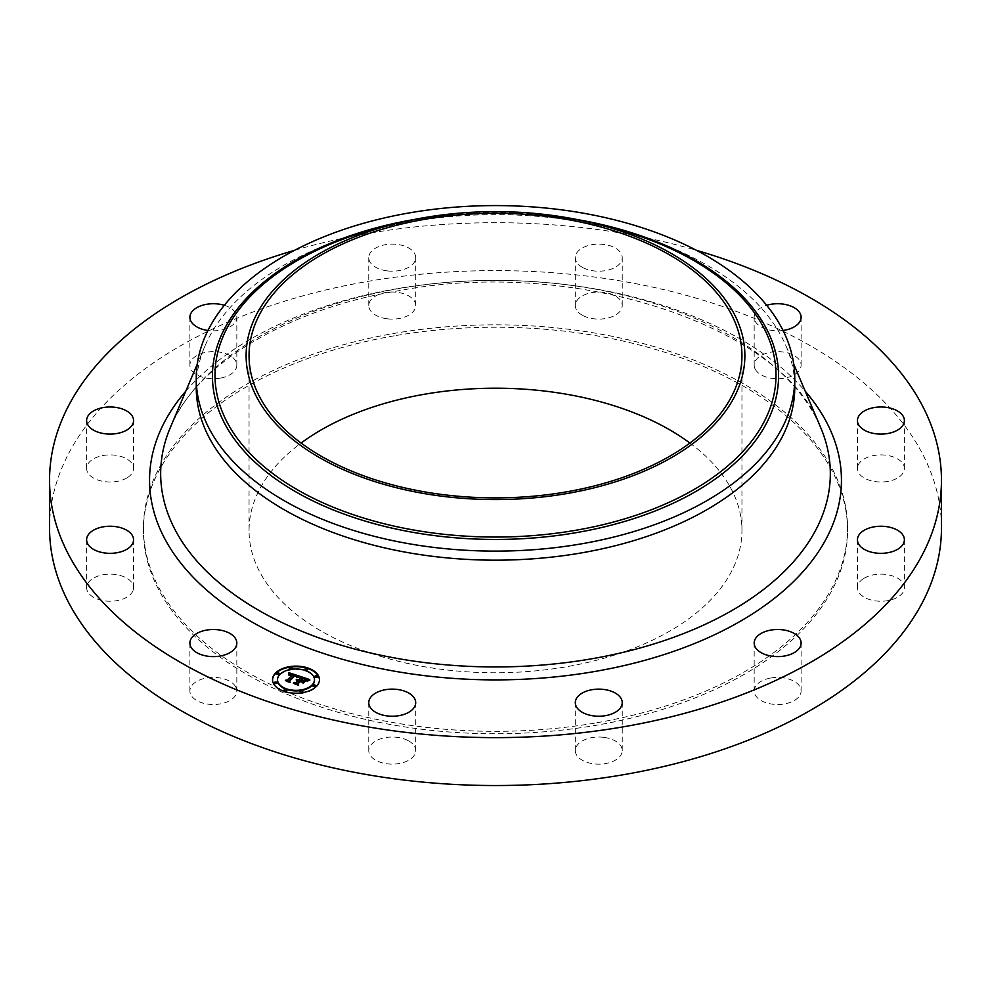<?xml version="1.0" encoding="UTF-8"?>
<svg xmlns="http://www.w3.org/2000/svg" width="991" height="991" viewBox="0 0 991 991"><rect width="100%" height="100%" fill="white"/><g stroke="black" fill="none" stroke-linecap="round" stroke-linejoin="round"><path stroke-width="0.74" stroke-dasharray="4.96 3.72" d="M235.883 687.147A23.474 13.552 180 0 1 236.824 690.962A23.474 13.552 180 0 1 216.695 704.378A23.474 13.552 180 0 1 190.842 694.778A23.474 13.552 180 0 1 189.888 690.962A23.474 13.552 180 0 1 210.018 677.559A23.474 13.552 180 0 1 235.883 687.147M49.55 528.079A445.95 257.462 180 0 1 369.953 281.023A445.95 257.462 180 0 1 941.45 528.079M594.625 723.12A352.065 203.266 180 0 1 143.435 528.079A352.065 203.266 180 0 1 396.375 333.038A352.065 203.266 180 0 1 847.565 528.079A352.065 203.266 180 0 1 594.625 723.12M132.893 590.896A23.474 13.552 180 0 1 107.301 601.153A23.474 13.552 180 0 1 86.613 587.7A23.474 13.552 180 0 1 87.282 584.504A23.474 13.552 180 0 1 112.875 574.247A23.474 13.552 180 0 1 133.562 587.7A23.474 13.552 180 0 1 132.893 590.896M127.071 477.811A23.474 13.552 180 0 1 101.367 481.031A23.474 13.552 180 0 1 86.613 468.458A23.474 13.552 180 0 1 93.104 459.106A23.474 13.552 180 0 1 118.809 455.872A23.474 13.552 180 0 1 133.562 468.458A23.474 13.552 180 0 1 127.071 477.811M219.965 378.19A23.474 13.552 180 0 1 189.888 365.184A23.474 13.552 180 0 1 206.747 352.177A23.474 13.552 180 0 1 236.824 365.184A23.474 13.552 180 0 1 219.965 378.19M386.688 318.73A23.474 13.552 180 0 1 368.763 305.562A23.474 13.552 180 0 1 397.763 292.395A23.474 13.552 180 0 1 415.7 305.562A23.474 13.552 180 0 1 386.688 318.73M582.572 315.361A23.474 13.552 180 0 1 575.3 305.562A23.474 13.552 180 0 1 589.534 293.101A23.474 13.552 180 0 1 614.965 295.752A23.474 13.552 180 0 1 622.237 305.562A23.474 13.552 180 0 1 608.003 318.012A23.474 13.552 180 0 1 582.572 315.361M755.117 368.999A23.474 13.552 180 0 1 754.176 365.184A23.474 13.552 180 0 1 774.305 351.768A23.474 13.552 180 0 1 800.158 361.368A23.474 13.552 180 0 1 801.112 365.184A23.474 13.552 180 0 1 780.982 378.599A23.474 13.552 180 0 1 755.117 368.999M858.107 465.25A23.474 13.552 180 0 1 883.699 454.993A23.474 13.552 180 0 1 904.387 468.458A23.474 13.552 180 0 1 903.718 471.654A23.474 13.552 180 0 1 878.125 481.911A23.474 13.552 180 0 1 857.438 468.458A23.474 13.552 180 0 1 858.107 465.25M863.929 578.348A23.474 13.552 180 0 1 889.633 575.114A23.474 13.552 180 0 1 904.387 587.7A23.474 13.552 180 0 1 897.896 597.053A23.474 13.552 180 0 1 872.191 600.273A23.474 13.552 180 0 1 857.438 587.7A23.474 13.552 180 0 1 863.929 578.348M771.035 677.968A23.474 13.552 180 0 1 801.112 690.962A23.474 13.552 180 0 1 784.253 703.969A23.474 13.552 180 0 1 754.176 690.962A23.474 13.552 180 0 1 771.035 677.968M604.312 737.428A23.474 13.552 180 0 1 622.237 750.596A23.474 13.552 180 0 1 593.237 763.764A23.474 13.552 180 0 1 575.3 750.596A23.474 13.552 180 0 1 604.312 737.428M408.428 740.785A23.474 13.552 180 0 1 415.7 750.596A23.474 13.552 180 0 1 401.466 763.045A23.474 13.552 180 0 1 376.035 760.394A23.474 13.552 180 0 1 368.763 750.596A23.474 13.552 180 0 1 382.997 738.134A23.474 13.552 180 0 1 408.428 740.785M294.575 250.314A445.95 257.462 180 0 1 369.953 233.108A445.95 257.462 180 0 1 696.425 250.314M396.375 335.454A352.065 203.266 180 0 1 847.565 530.495A352.065 203.266 180 0 1 594.625 725.536A352.065 203.266 180 0 1 143.435 530.495A352.065 203.266 180 0 1 396.375 335.454M689.909 443.039A246.449 142.283 180 0 1 741.949 530.495A246.449 142.283 180 0 1 564.882 667.017A246.449 142.283 180 0 1 249.051 530.495A246.449 142.283 180 0 1 301.091 443.039M196.243 387.407A299.257 172.768 180 0 1 204.852 346.268A299.257 172.768 180 0 1 411.253 221.625A299.257 172.768 180 0 1 786.148 346.268A299.257 172.768 180 0 1 794.757 387.407M224.313 305.29A23.474 13.552 180 0 1 236.824 317.269A23.474 13.552 180 0 1 219.965 330.276A23.474 13.552 180 0 1 207.974 330.461M386.688 270.816A23.474 13.552 180 0 1 368.763 257.648A23.474 13.552 180 0 1 397.763 244.48A23.474 13.552 180 0 1 415.7 257.648A23.474 13.552 180 0 1 386.688 270.816M582.572 267.459A23.474 13.552 180 0 1 575.3 257.648A23.474 13.552 180 0 1 589.534 245.198A23.474 13.552 180 0 1 614.965 247.849A23.474 13.552 180 0 1 622.237 257.648A23.474 13.552 180 0 1 608.003 270.109A23.474 13.552 180 0 1 582.572 267.459M783.026 330.461A23.474 13.552 180 0 1 755.117 321.084A23.474 13.552 180 0 1 754.176 317.269A23.474 13.552 180 0 1 766.687 305.29M272.525 679.95A23.474 13.552 0 0 0 272.525 680.247A23.474 13.552 0 0 0 289.917 693.328A23.474 13.552 0 0 0 316.327 687.023A23.474 13.552 0 0 0 319.461 680.247A23.474 13.552 0 0 0 319.461 679.95M314.481 679.95A18.495 10.678 0 0 0 300.546 669.891A18.495 10.678 0 0 0 279.982 674.908A18.495 10.678 0 0 0 277.505 679.95M307.817 669.458A1.425 0.818 0 0 0 305.154 669.458M315.497 686.007A1.425 0.818 0 0 0 312.834 686.007M317.591 676.816A1.425 0.818 0 0 0 314.927 676.816M286.833 690.442A1.425 0.818 0 0 0 284.169 690.442M302.763 691.656A1.425 0.818 0 0 0 300.1 691.656M279.152 673.892A1.425 0.818 0 0 0 276.489 673.892M291.899 668.256A1.425 0.818 0 0 0 289.236 668.256M277.059 683.084A1.425 0.818 0 0 0 274.396 683.084M300.335 676.432L300.868 678.067M298.279 680.136L296.198 680.47L298.279 680.656M297.895 680.867L296.334 680.78L297.895 681.04M294.946 683.307L297.634 684.211M297.461 683.84L300.05 681.251L302.082 681.932L302.726 683.282L304.175 681.251M302.205 681.969L301.239 681.077L303.221 679.095L306.194 680.235L303.135 678.885L301.239 680.78M301.016 681.003L302.874 678.426L306.108 679.677L306.553 681.127L308.56 680.334M305.079 678.6L305.104 679.715M305.501 678.773L305.501 679.888M305.686 678.86L305.686 679.999M305.847 678.946L305.847 680.111M307.383 680.185L306.739 681.659L309.91 680.619L307.396 681.139M308.003 679.937L308.003 680.916M308.709 679.727L308.684 680.718M299.517 676.159L298.663 676.457M295.801 675.515L294.81 675.775L296.805 677.039M288.604 674.598L288.517 675.255L292.234 674.933L291.54 674.128M292.357 675.342L288.802 675.577L292.357 675.515M286.733 680.668L289.087 681.461M288.976 681.251L294.649 675.726L296.582 677.249L294.711 676.11L289.669 681.151M296.817 677.782L299.53 677.299M290.313 673.942L290.313 674.908M290.487 673.942L290.462 674.896M291.057 674.016L291.044 675.119M294.984 675.243L294.984 676.382M295.145 675.292L295.107 676.419M295.826 675.528L295.789 676.481M296.966 677.126L296.966 678.315M297.808 676.754L297.82 677.708M297.944 676.704L297.932 677.869M305.339 680.953L302.973 683.592L305.339 681.523M306.727 680.483L306.739 681.659M307.235 680.26L307.21 681.424M289.508 681.312L289.768 682.638L285.581 681.424L289.917 682.291M289.669 681.498L294.835 676.345M302.082 682.328L300.298 681.721L298.192 683.84M298.031 684.001L298.279 685.475L293.485 684.063L298.464 685.14M298.192 684.137L300.384 681.944L302.205 682.551M392.808 224.387A280.515 161.954 180 0 1 416.53 219.705A280.515 161.954 180 0 1 604.436 225.861C543.043 211.343 480.4 209.287 416.493 219.705L386.564 225.861M414.436 219.445A283.067 163.428 180 0 1 415.811 219.209A283.067 163.428 180 0 1 576.564 219.445M196.577 386.552A334.822 193.307 180 0 1 401.231 288.158A334.822 193.307 180 0 1 820.697 427.604C784.674 327.625 577.183 256.793 400.067 290.499C286.486 308.907 195.4 364.985 170.303 427.604A334.822 193.307 180 0 1 196.243 386.936M185.775 391.197A345.946 199.724 180 0 1 398.097 288.517A345.946 199.724 180 0 1 805.225 391.197M236.824 690.962L236.824 643.06M189.888 690.962L189.888 643.06M847.565 528.079L847.565 530.495M249.051 530.495L249.051 355.596M204.852 346.268L197.259 364.155M786.148 346.268L793.741 364.155M741.949 530.495L741.949 355.596M143.435 528.079L143.435 530.495M904.387 468.458L904.387 420.543M857.438 468.458L857.438 420.543M86.613 468.458L86.613 420.543M133.562 468.458L133.562 420.543M904.387 587.7L904.387 539.785M857.438 587.7L857.438 539.785M189.888 365.184L189.888 317.269M236.824 365.184L236.824 317.269M801.112 690.962L801.112 643.06M754.176 690.962L754.176 643.06M368.763 305.562L368.763 257.648M415.7 305.562L415.7 257.648M622.237 750.596L622.237 702.681M575.3 750.596L575.3 702.681M575.3 305.562L575.3 257.648M622.237 305.562L622.237 257.648M415.7 750.596L415.7 702.681M368.763 750.596L368.763 702.681M754.176 365.184L754.176 317.269M801.112 365.184L801.112 317.269M86.613 587.7L86.613 539.785M133.562 587.7L133.562 539.785"/><path stroke-width="1.49" d="M235.883 639.245A23.474 13.552 180 0 1 236.824 643.06A23.474 13.552 180 0 1 216.695 656.476A23.474 13.552 180 0 1 190.842 646.875A23.474 13.552 180 0 1 189.888 643.06A23.474 13.552 180 0 1 210.018 629.644A23.474 13.552 180 0 1 235.883 639.245M696.425 250.314A445.95 257.462 180 0 1 941.45 480.164L941.45 528.079A445.95 257.462 180 0 1 621.047 775.123A445.95 257.462 180 0 1 49.55 528.079L49.55 480.164A445.95 257.462 180 0 1 294.575 250.314M941.45 480.164A445.95 257.462 180 0 1 621.047 727.221A445.95 257.462 180 0 1 49.55 480.164M301.091 443.039A246.449 142.283 180 0 1 426.118 393.96A246.449 142.283 180 0 1 689.909 443.039M564.882 492.131A246.449 142.283 180 0 1 249.051 355.596A246.449 142.283 180 0 1 426.118 219.073A246.449 142.283 180 0 1 741.949 355.596A246.449 142.283 180 0 1 564.882 492.131M565.712 493.753A249.385 143.98 180 0 1 260.571 403.907A249.385 143.98 180 0 1 398.655 222.925A249.385 143.98 180 0 1 425.288 217.45A249.385 143.98 180 0 1 592.345 222.925A249.385 143.98 180 0 1 744.476 363.759A249.385 143.98 180 0 1 565.712 493.753M579.747 544.133A299.257 172.768 180 0 1 196.243 378.351A299.257 172.768 180 0 1 411.253 212.57A299.257 172.768 180 0 1 794.757 378.351A299.257 172.768 180 0 1 579.747 544.133M794.757 378.351L794.757 387.407A299.257 172.768 180 0 1 579.747 553.189A299.257 172.768 180 0 1 196.243 387.407L196.243 378.351M858.107 417.347A23.474 13.552 180 0 1 883.699 407.09A23.474 13.552 180 0 1 904.387 420.543A23.474 13.552 180 0 1 903.718 423.739A23.474 13.552 180 0 1 878.125 433.996A23.474 13.552 180 0 1 857.438 420.543A23.474 13.552 180 0 1 858.107 417.347M127.071 429.896A23.474 13.552 180 0 1 101.367 433.117A23.474 13.552 180 0 1 86.613 420.543A23.474 13.552 180 0 1 93.104 411.191A23.474 13.552 180 0 1 118.809 407.958A23.474 13.552 180 0 1 133.562 420.543A23.474 13.552 180 0 1 127.071 429.896M863.929 530.433A23.474 13.552 180 0 1 889.633 527.212A23.474 13.552 180 0 1 904.387 539.785A23.474 13.552 180 0 1 897.896 549.138A23.474 13.552 180 0 1 872.191 552.371A23.474 13.552 180 0 1 857.438 539.785A23.474 13.552 180 0 1 863.929 530.433M207.974 330.461A23.474 13.552 180 0 1 189.888 317.269A23.474 13.552 180 0 1 206.747 304.274A23.474 13.552 180 0 1 224.313 305.29M771.035 630.053A23.474 13.552 180 0 1 801.112 643.06A23.474 13.552 180 0 1 784.253 656.054A23.474 13.552 180 0 1 754.176 643.06A23.474 13.552 180 0 1 771.035 630.053M604.312 689.513A23.474 13.552 180 0 1 622.237 702.681A23.474 13.552 180 0 1 593.237 715.849A23.474 13.552 180 0 1 575.3 702.681A23.474 13.552 180 0 1 604.312 689.513M408.428 692.87A23.474 13.552 180 0 1 415.7 702.681A23.474 13.552 180 0 1 401.466 715.143A23.474 13.552 180 0 1 376.035 712.492A23.474 13.552 180 0 1 368.763 702.681A23.474 13.552 180 0 1 382.997 690.219A23.474 13.552 180 0 1 408.428 692.87M766.687 305.29A23.474 13.552 180 0 1 800.158 313.453A23.474 13.552 180 0 1 801.112 317.269A23.474 13.552 180 0 1 783.026 330.461M132.893 542.981A23.474 13.552 180 0 1 107.301 553.238A23.474 13.552 180 0 1 86.613 539.785A23.474 13.552 180 0 1 87.282 536.589A23.474 13.552 180 0 1 112.875 526.332A23.474 13.552 180 0 1 133.562 539.785A23.474 13.552 180 0 1 132.893 542.981M275.671 672.889A23.474 13.552 180 0 1 302.069 666.584A23.474 13.552 180 0 1 319.461 679.665A23.474 13.552 180 0 1 316.327 686.441A23.474 13.552 180 0 1 289.917 692.759A23.474 13.552 180 0 1 272.525 679.665A23.474 13.552 180 0 1 275.671 672.889M319.461 679.95A23.474 13.552 0 0 0 301.834 667.116A23.474 13.552 0 0 0 275.671 673.471A23.474 13.552 0 0 0 272.525 679.95M277.505 679.95A18.495 10.678 0 0 0 277.505 680.247A18.495 10.678 0 0 0 291.205 690.554A18.495 10.678 0 0 0 312.016 685.586A18.495 10.678 0 0 0 314.494 680.247A18.495 10.678 0 0 0 314.481 679.95M305.154 669.458A1.425 0.818 0 0 0 307.817 669.458M312.834 686.007A1.425 0.818 0 0 0 315.497 686.007M314.927 676.816A1.425 0.818 0 0 0 317.591 676.816M284.169 690.442A1.425 0.818 0 0 0 286.833 690.442M300.1 691.656A1.425 0.818 0 0 0 302.763 691.656M276.489 673.892A1.425 0.818 0 0 0 279.152 673.892M289.236 668.256A1.425 0.818 0 0 0 291.899 668.256M274.396 683.084A1.425 0.818 0 0 0 277.059 683.084M312.016 685.004A18.495 10.678 180 0 1 291.205 689.984A18.495 10.678 180 0 1 277.505 679.665A18.495 10.678 180 0 1 279.982 674.326A18.495 10.678 180 0 1 300.781 669.359A18.495 10.678 180 0 1 314.494 679.665A18.495 10.678 180 0 1 312.016 685.004M299.517 676.159L296.668 677.287L296.569 675.961L294.649 675.156L288.976 680.681L289.471 681.585L285.408 680.235L287.254 680.049L292.357 674.945L288.938 674.896L292.741 674.561L290.152 673.942L288.517 674.685L288.815 672.666L299.517 676.159M299.753 676.667L296.78 677.609L299.753 676.667M296.582 676.68L294.835 675.775L289.669 680.928L290.128 682.365L285.519 680.644L289.768 682.056L289.372 680.879L294.711 675.54L296.569 676.506M300.335 676.432L309.551 679.504L306.553 680.557L306.108 679.108L302.874 677.844L300.484 680.247L303.135 678.315L306.318 680.061L303.221 678.525L301.239 680.507L304.869 680.557L302.726 682.712L302.082 681.362L300.05 680.681L297.461 683.27L297.932 684.31L293.571 682.861L295.69 682.675L297.895 680.47L296.334 680.198L298.279 680.086L296.222 679.801L298.7 679.653L300.868 677.497L300.335 676.432M309.91 680.037L306.628 680.941L309.91 680.037M305.339 680.953L303.122 683.171L305.339 680.953M302.205 681.969L300.384 681.362L298.192 683.555L298.638 685.202L293.41 683.27L298.279 684.892L297.907 683.542L300.298 681.151L302.205 681.969M300.868 677.497L298.279 680.136M298.279 680.086L297.895 680.867M297.895 680.47L294.946 683.307M297.634 684.211L297.461 683.27M304.175 681.251L302.082 681.362M308.585 679.752L304.621 678.439M304.534 678.401L303.271 677.98M302.874 677.856L300.682 677.126M298.663 676.457L295.801 675.515M294.822 675.205L292.221 674.351M291.54 674.128L288.815 673.236L288.604 674.598M292.741 674.561L292.357 675.342M292.357 674.945L286.733 680.668M289.087 681.461L288.976 680.681M289.917 682.291L289.669 680.928M298.464 685.14L298.192 683.555M307.718 669.582A1.425 0.818 180 0 1 305.253 668.764A1.425 0.818 180 0 1 307.718 669.582M315.398 686.131A1.425 0.818 180 0 1 312.933 685.314A1.425 0.818 180 0 1 315.398 686.131M317.492 676.94A1.425 0.818 180 0 1 315.027 676.122A1.425 0.818 180 0 1 317.492 676.94M286.733 690.566A1.425 0.818 180 0 1 284.268 689.748A1.425 0.818 180 0 1 286.733 690.566M302.664 691.78A1.425 0.818 180 0 1 300.199 690.962A1.425 0.818 180 0 1 302.664 691.78M276.588 673.199A1.425 0.818 180 0 1 279.053 674.016A1.425 0.818 180 0 1 276.588 673.199M289.335 667.55A1.425 0.818 180 0 1 291.8 668.38A1.425 0.818 180 0 1 289.335 667.55M274.495 682.39A1.425 0.818 180 0 1 276.96 683.208A1.425 0.818 180 0 1 274.495 682.39M592.345 222.925L604.436 225.861A280.515 161.954 180 0 1 775.557 384.285A280.515 161.954 180 0 1 574.47 530.507A280.515 161.954 180 0 1 231.25 429.437A280.515 161.954 180 0 1 386.564 225.861L386.564 225.861A280.515 161.954 180 0 1 392.808 224.387M576.564 219.445A283.067 163.428 180 0 1 778.567 376.431A283.067 163.428 180 0 1 575.189 532.836A283.067 163.428 180 0 1 224.09 422.426A283.067 163.428 180 0 1 414.436 219.445M793.741 364.155L820.697 427.604A334.822 193.307 180 0 1 589.769 659.126A334.822 193.307 180 0 1 264.126 613.367A334.822 193.307 180 0 1 170.303 427.604L197.259 364.155M805.225 391.197A345.946 199.724 180 0 1 592.903 671.811A345.946 199.724 180 0 1 230.296 608.412A345.946 199.724 180 0 1 185.775 391.197M398.655 222.925L386.564 225.861"/></g></svg>
